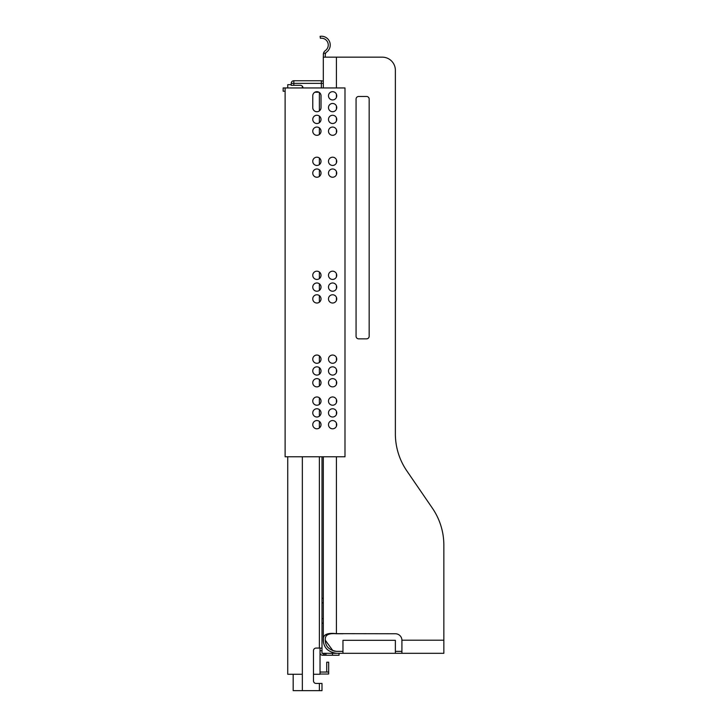 <?xml version="1.0" encoding="UTF-8"?>
<svg xmlns="http://www.w3.org/2000/svg" width="727" height="727" viewBox="0 0 727 727"><rect width="100%" height="100%" fill="white"/><g stroke="black" fill="none" stroke-linecap="round" stroke-linejoin="round"><path stroke-width="1.09" d="M344.989 87.949L285.12 87.949L285.12 456.774L344.989 456.774L344.989 87.949M328.486 424.677A4.126 4.126 0 0 1 332.612 420.551A4.126 4.126 0 0 1 336.737 424.677A4.126 4.126 0 0 1 332.612 428.803A4.126 4.126 0 0 1 328.486 424.677M312.764 412.881A4.126 4.126 0 0 1 316.89 408.756A4.126 4.126 0 0 1 321.016 412.881A4.126 4.126 0 0 1 316.89 417.007A4.126 4.126 0 0 1 312.764 412.881M312.764 401.095A4.126 4.126 0 0 1 316.89 396.96A4.126 4.126 0 0 1 321.016 401.095A4.126 4.126 0 0 1 316.89 405.221A4.126 4.126 0 0 1 312.764 401.095M328.486 412.881A4.126 4.126 0 0 1 332.612 408.756A4.126 4.126 0 0 1 336.737 412.881A4.126 4.126 0 0 1 332.612 417.007A4.126 4.126 0 0 1 328.486 412.881M312.764 424.677A4.126 4.126 0 0 1 316.89 420.551A4.126 4.126 0 0 1 321.016 424.677A4.126 4.126 0 0 1 316.89 428.803A4.126 4.126 0 0 1 312.764 424.677M328.486 401.095A4.126 4.126 0 0 1 332.612 396.96A4.126 4.126 0 0 1 336.737 401.095A4.126 4.126 0 0 1 332.612 405.221A4.126 4.126 0 0 1 328.486 401.095M328.486 382.747A4.126 4.126 0 0 1 332.612 378.622A4.126 4.126 0 0 1 336.737 382.747A4.126 4.126 0 0 1 332.612 386.873A4.126 4.126 0 0 1 328.486 382.747M312.764 370.952A4.126 4.126 0 0 1 316.89 366.826A4.126 4.126 0 0 1 321.016 370.952A4.126 4.126 0 0 1 316.89 375.087A4.126 4.126 0 0 1 312.764 370.952M312.764 359.165A4.126 4.126 0 0 1 316.89 355.04A4.126 4.126 0 0 1 321.016 359.165A4.126 4.126 0 0 1 316.89 363.291A4.126 4.126 0 0 1 312.764 359.165M328.486 370.952A4.126 4.126 0 0 1 332.612 366.826A4.126 4.126 0 0 1 336.737 370.952A4.126 4.126 0 0 1 332.612 375.087A4.126 4.126 0 0 1 328.486 370.952M312.764 382.747A4.126 4.126 0 0 1 316.89 378.622A4.126 4.126 0 0 1 321.016 382.747A4.126 4.126 0 0 1 316.89 386.873A4.126 4.126 0 0 1 312.764 382.747M328.486 359.165A4.126 4.126 0 0 1 332.612 355.04A4.126 4.126 0 0 1 336.737 359.165A4.126 4.126 0 0 1 332.612 363.291A4.126 4.126 0 0 1 328.486 359.165M332.612 282.976A4.126 4.126 0 0 1 336.737 287.101A4.126 4.126 0 0 1 332.612 291.227A4.126 4.126 0 0 1 328.486 287.101A4.126 4.126 0 0 1 332.612 282.976M332.612 294.771A4.126 4.126 0 0 1 336.737 298.897A4.126 4.126 0 0 1 332.612 303.023A4.126 4.126 0 0 1 328.486 298.897A4.126 4.126 0 0 1 332.612 294.771M316.89 115.266A4.126 4.126 0 0 1 321.016 119.392A4.126 4.126 0 0 1 316.89 123.517A4.126 4.126 0 0 1 312.764 119.392A4.126 4.126 0 0 1 316.89 115.266M316.89 127.061A4.126 4.126 0 0 1 321.016 131.187A4.126 4.126 0 0 1 316.89 135.313A4.126 4.126 0 0 1 312.764 131.187A4.126 4.126 0 0 1 316.89 127.061M312.764 107.605L312.764 95.81A4.126 4.126 0 0 1 316.89 91.684A4.126 4.126 0 0 1 321.016 95.81L321.016 107.605A4.126 4.126 0 0 1 316.89 111.731A4.126 4.126 0 0 1 312.764 107.605M332.612 115.266A4.126 4.126 0 0 1 336.737 119.392A4.126 4.126 0 0 1 332.612 123.517A4.126 4.126 0 0 1 328.486 119.392A4.126 4.126 0 0 1 332.612 115.266M332.612 103.47A4.126 4.126 0 0 1 336.737 107.605A4.126 4.126 0 0 1 332.612 111.731A4.126 4.126 0 0 1 328.486 107.605A4.126 4.126 0 0 1 332.612 103.47M332.612 91.684A4.126 4.126 0 0 1 336.737 95.81A4.126 4.126 0 0 1 332.612 99.935A4.126 4.126 0 0 1 328.486 95.81A4.126 4.126 0 0 1 332.612 91.684M316.89 271.18A4.126 4.126 0 0 1 321.016 275.306A4.126 4.126 0 0 1 316.89 279.441A4.126 4.126 0 0 1 312.764 275.306A4.126 4.126 0 0 1 316.89 271.18M316.89 282.976A4.126 4.126 0 0 1 321.016 287.101A4.126 4.126 0 0 1 316.89 291.227A4.126 4.126 0 0 1 312.764 287.101A4.126 4.126 0 0 1 316.89 282.976M316.89 294.771A4.126 4.126 0 0 1 321.016 298.897A4.126 4.126 0 0 1 316.89 303.023A4.126 4.126 0 0 1 312.764 298.897A4.126 4.126 0 0 1 316.89 294.771M332.612 271.18A4.126 4.126 0 0 1 336.737 275.306A4.126 4.126 0 0 1 332.612 279.441A4.126 4.126 0 0 1 328.486 275.306A4.126 4.126 0 0 1 332.612 271.18M332.612 168.982A4.126 4.126 0 0 1 336.737 173.117A4.126 4.126 0 0 1 332.612 177.243A4.126 4.126 0 0 1 328.486 173.117A4.126 4.126 0 0 1 332.612 168.982M332.612 157.196A4.126 4.126 0 0 1 336.737 161.321A4.126 4.126 0 0 1 332.612 165.447A4.126 4.126 0 0 1 328.486 161.321A4.126 4.126 0 0 1 332.612 157.196M316.89 168.982A4.126 4.126 0 0 1 321.016 173.117A4.126 4.126 0 0 1 316.89 177.243A4.126 4.126 0 0 1 312.764 173.117A4.126 4.126 0 0 1 316.89 168.982M316.89 157.196A4.126 4.126 0 0 1 321.016 161.321A4.126 4.126 0 0 1 316.89 165.447A4.126 4.126 0 0 1 312.764 161.321A4.126 4.126 0 0 1 316.89 157.196M332.612 127.061A4.126 4.126 0 0 1 336.737 131.187A4.126 4.126 0 0 1 332.612 135.313A4.126 4.126 0 0 1 328.486 131.187A4.126 4.126 0 0 1 332.612 127.061M320.034 674.011L328.677 674.011L328.677 662.215L326.714 662.215L326.714 672.048M287.738 456.774L287.738 674.274L302.341 674.274M313.482 674.274L320.034 674.274L320.034 648.066M287.738 87.949L287.738 84.677L291.209 84.677M328.677 672.048L320.034 672.048M285.12 91.22L283.148 91.22L283.148 87.949L285.12 87.949M321.997 650.692L321.997 648.148L319.38 648.066L320.034 648.148L320.034 650.692L321.997 650.692L321.997 648.148L321.997 653.309L323.306 653.309L323.306 655.272L322.652 655.272A2.617 2.617 0 0 1 320.034 652.655M316.1 683.444A2.617 2.617 0 0 1 313.482 680.826A2.617 2.617 0 0 0 316.1 683.444A2.617 2.617 0 0 1 313.482 680.826A2.617 2.617 0 0 0 316.1 683.444L319.38 683.444L319.38 690.65L321.997 690.65L321.997 683.444L319.38 683.444M303.005 87.949A2.617 2.617 0 0 0 300.378 85.332L291.209 85.332L291.209 83.36A2.617 2.617 0 0 1 293.826 80.742L321.343 80.742A2.617 2.617 0 0 1 323.306 81.633M314.873 92.211L318.899 92.211M319.38 690.65L293.172 690.65L293.172 674.274M302.341 690.65L302.341 456.774M302.341 87.949L302.341 86.213M319.38 456.774L319.38 648.066L316.1 648.066A2.617 2.617 0 0 0 313.482 650.692L313.482 680.826M321.997 456.774L321.997 648.148M323.306 653.309L339.027 653.309L339.027 655.272L323.306 655.272M324.624 653.309L324.624 655.272M321.997 602.865L323.306 602.865L321.997 602.865M321.997 618.586L323.306 618.586M323.306 598.276L321.997 598.276M321.997 623.175L323.306 623.175M323.306 54.507L323.497 53.225L325.605 53.225L325.278 54.525L325.605 53.225A3.008 3.008 0 0 1 326.541 52.144A8.76 8.76 0 0 0 320.098 36.35L320.407 38.295A6.797 6.797 0 0 1 325.414 50.536A4.971 4.971 0 0 0 323.497 53.225L323.306 57.16L382.266 57.16A13.104 13.104 0 0 1 395.37 70.265L395.37 433.865A65.512 65.512 0 0 0 406.838 470.896L432.383 508.173A65.512 65.512 0 0 1 443.852 545.195L443.852 640.205L401.922 640.205A6.552 6.552 0 0 0 395.37 633.753L336.41 633.653C327.977 632.654 323.615 634.326 323.306 638.66L323.306 640.205C323.606 647.575 327.977 651.946 336.41 653.309L342.962 653.309L342.962 640.305L395.37 640.305L395.37 653.309L401.922 653.309L401.922 640.305M323.306 87.949L323.306 57.124M325.278 57.16L325.278 54.525M369.171 336.237A2.617 2.617 0 0 1 366.544 338.855L358.684 338.855A2.617 2.617 0 0 1 356.066 336.237L356.066 99.081A2.617 2.617 0 0 1 358.684 96.464L366.544 96.464A2.617 2.617 0 0 1 369.171 99.081L369.171 336.237A2.617 2.617 0 0 1 366.544 338.855M395.37 651.347L401.922 651.347M395.37 653.309L339.027 653.309M336.41 87.949L336.41 57.16L382.266 57.16M336.41 653.309L332.403 652.682M326.741 649.047L325.923 648.057M325.169 646.939L324.124 644.758M323.47 642.268L323.351 637.806M332.975 650.801L325.278 640.205C325.487 646.439 329.204 650.147 336.41 651.347L334.093 651.101M326.232 635.625L326.841 635.098M325.278 640.205L325.278 638.66C325.496 634.753 329.204 633.117 336.41 633.753L342.962 633.753M336.41 651.347L342.962 651.347M366.544 96.464A2.617 2.617 0 0 1 369.171 99.081M356.066 99.081A2.617 2.617 0 0 1 358.684 96.464M358.684 338.855A2.617 2.617 0 0 1 356.066 336.237M443.852 640.205L443.852 653.309L401.922 653.309M432.383 508.173L406.838 470.896A65.512 65.512 0 0 1 395.37 433.865M323.306 638.66L323.306 456.774M321.343 87.949L321.343 83.36L293.826 83.36L293.826 85.332M291.209 83.36L293.826 83.36L293.826 80.742M321.343 80.742L321.343 83.36L323.306 83.36M319.38 92.52L319.38 110.895M319.38 116.102L319.38 122.69M319.38 127.897L319.38 134.477M319.38 158.032L319.38 164.611M319.38 169.818L319.38 176.407M319.38 272.016L319.38 278.605M319.38 283.812L319.38 290.391M319.38 295.598L319.38 302.187M319.38 355.876L319.38 362.455M319.38 367.662L319.38 374.251M319.38 379.458L319.38 386.037M319.38 397.796L319.38 404.385M319.38 409.592L319.38 416.171M319.38 421.387L319.38 427.967M325.932 653.309L325.932 655.272M332.484 653.309L332.484 655.272M336.41 633.653L336.41 456.774M336.41 426.286L336.41 423.059M336.41 414.499L336.41 411.273M336.41 402.703L336.41 399.477M336.41 384.356L336.41 381.139M336.41 372.569L336.41 369.343M336.41 360.774L336.41 357.557M336.41 300.505L336.41 297.279M336.41 288.71L336.41 285.493M336.41 276.923L336.41 273.697M336.41 174.725L336.41 171.499M336.41 162.93L336.41 159.713M336.41 132.796L336.41 129.579M336.41 121.009L336.41 117.783M336.41 109.214L336.41 105.988M336.41 97.418L336.41 94.201"/></g></svg>

